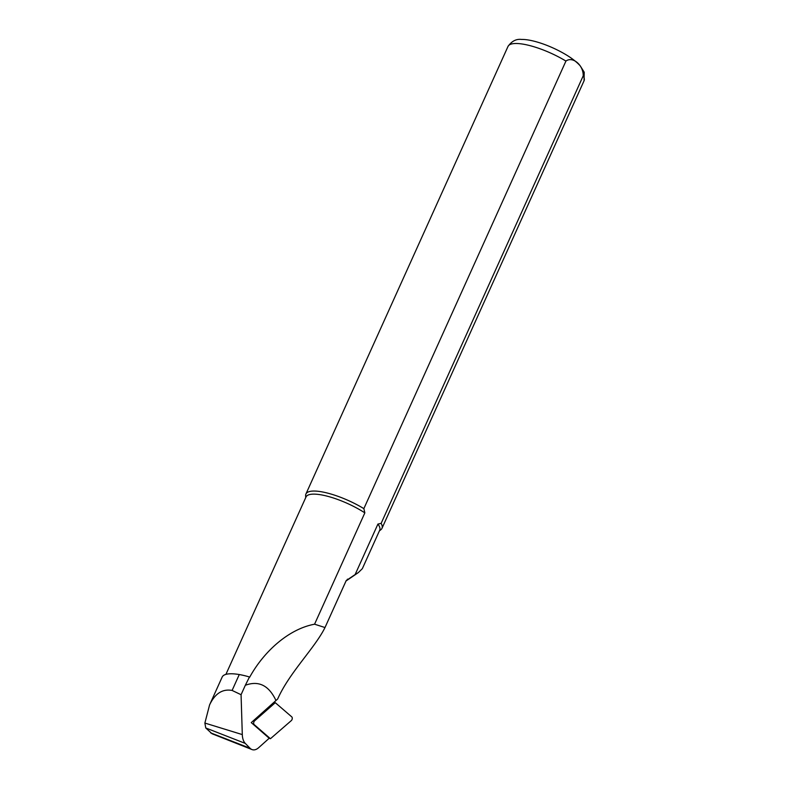 <?xml version="1.0" encoding="UTF-8"?>
<svg xmlns="http://www.w3.org/2000/svg" width="789" height="789" viewBox="0 0 789 789"><rect width="100%" height="100%" fill="white"/><g stroke="black" fill="none" stroke-linecap="round" stroke-linejoin="round"><path stroke-width="1.18" d="M209.578 704.932L222.153 677.08A46.679 12.89 24.3 0 1 239.274 674.546A40.939 11.302 24.3 0 1 249.472 676.992L249.669 677.218C263.477 652.049 288.222 629.109 314.574 624.198L364.843 512.87L363.857 508.629L565.93 61.078C572.735 55.96 583.584 65.3 583.199 75.852L381.126 523.393L377.931 524.054L355.119 574.57L346.193 580.596A52.153 14.399 -155.7 0 1 346.075 580.872L324.999 627.541C314.939 647.956 289.326 672.603 277.669 699.005L251.257 722.616L269.207 738.257L258.644 747.706A15.455 8.62 -76.8 0 1 251.967 749.55A15.455 8.62 -76.8 0 1 250.054 748.248L245.28 743.406A15.455 8.62 -76.8 0 1 242.302 734.589L241.069 694.714L232.104 690.434C222.488 688.708 214.983 693.541 209.578 704.932L204.874 723.059L205.761 727.971L212.034 733.731M346.193 580.596L324.999 627.541L314.574 624.198M275.963 700.504C268.891 685.414 258.684 680.335 245.33 685.276L241.069 694.714M249.472 676.992L245.33 685.266M225.91 674.378L306.004 496.981A40.417 11.164 24.3 0 1 364.843 512.87M377.931 524.054A40.417 11.164 24.3 0 1 379.687 530.247L362.338 568.672L358.354 572.567L355.119 574.57M381.126 523.393A41.718 11.519 24.3 0 1 381.975 528.344A41.718 11.519 24.3 0 1 380.998 529.587L379.371 530.938M305.698 497.672L305.629 495.561A41.718 11.519 24.3 0 1 305.925 494.003A41.718 11.519 24.3 0 1 363.857 508.629M254.107 724.529L270.44 738.711L291.378 720.544A2.091 1.164 103.2 0 0 292.246 718.661A2.091 1.164 103.2 0 0 291.812 716.915L275.282 702.683L254.551 720.899A2.091 1.164 103.2 0 0 253.683 722.783A2.091 1.164 103.2 0 0 254.107 724.529L252.914 724.065M242.302 734.589L204.874 723.059M245.28 743.406L205.761 727.971M250.054 748.248L210.614 732.853M583.199 75.852A41.718 11.519 24.3 0 1 584.047 80.794L381.975 528.344M305.925 494.003L507.998 46.452A41.718 11.519 24.3 0 1 565.93 61.078M346.036 580.97A52.715 14.557 -155.7 0 0 347.466 579.156M239.274 674.546L232.104 690.434M274.582 702.979L273.29 702.891M253.318 720.771L254.551 720.899M269 738.08L270.242 738.593M507.998 46.452C511.745 41.107 516.292 38.769 521.628 39.45C531.017 39.174 549.036 44.766 565.309 54.303C571.719 58.09 576.71 61.966 580.28 65.931L584.215 72.213L584.047 80.794M346.026 580.99L358.354 572.567M212.073 733.75L251.967 749.55M269.098 738.159L270.42 738.711M273.645 702.575L275.253 702.683"/></g></svg>

